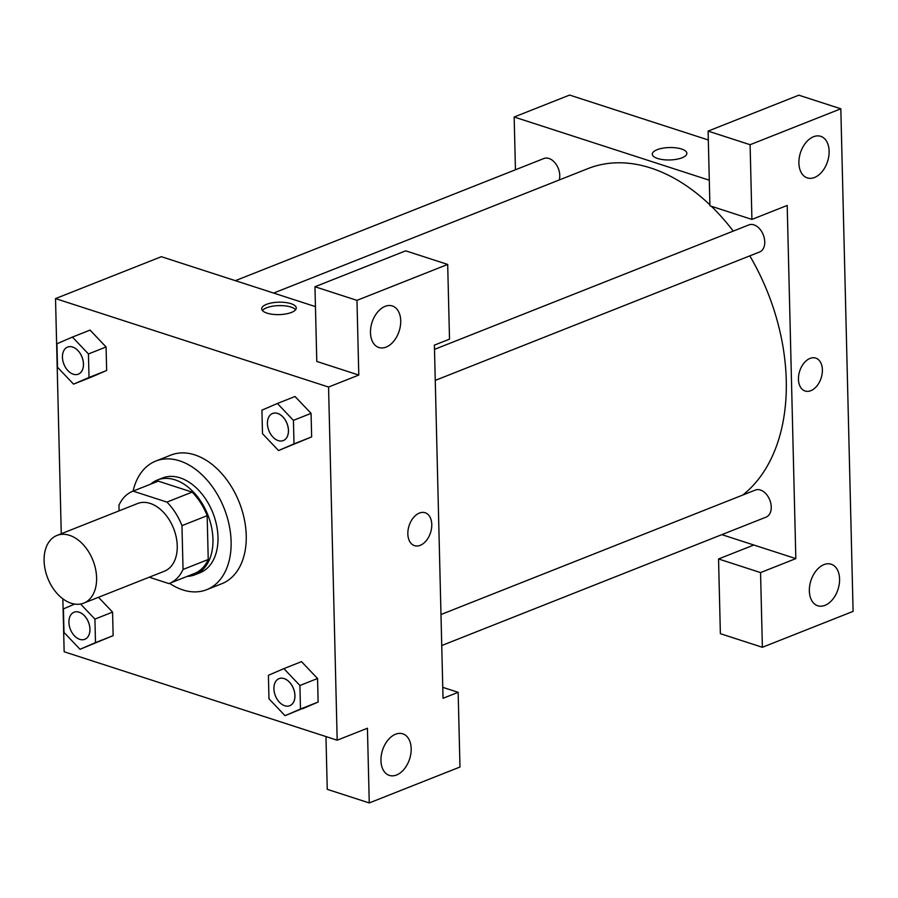 <?xml version="1.0" encoding="UTF-8"?>
<svg xmlns="http://www.w3.org/2000/svg" width="898" height="898" viewBox="0 0 898 898"><rect width="100%" height="100%" fill="white"/><g stroke="black" fill="none" stroke-linecap="round" stroke-linejoin="round"><path stroke-width="1.35" d="M69.516 535.331A36.403 24.302 68.4 0 1 95.57 569.063A36.403 24.302 68.4 0 1 83.75 603.13A36.403 24.302 68.4 0 1 47.762 578.233A36.403 24.302 68.4 0 1 56.956 535.444A36.403 24.302 68.4 0 1 69.516 535.331M56.956 535.444L137.596 503.52A36.403 24.302 68.4 0 1 150.157 503.408A36.403 24.302 68.4 0 1 176.21 537.139A36.403 24.302 68.4 0 1 164.39 571.207L83.75 603.13M157.61 481.407A49.592 33.103 68.4 0 1 157.936 481.272L132.736 491.251A49.592 33.103 68.4 0 0 118.951 505.248L119.086 510.839M149.214 577.212L168.925 583.599A49.592 33.103 68.4 0 0 169.251 583.476A49.592 33.103 68.4 0 0 183.035 569.467L181.957 525.656A49.592 33.103 68.4 0 0 166.927 502.094L133.061 491.127A69.157 46.168 68.4 0 1 155.769 461.078A69.157 46.168 68.4 0 1 179.656 460.865A69.157 46.168 68.4 0 1 229.147 524.96A69.157 46.168 68.4 0 1 206.686 589.694A69.157 46.168 68.4 0 1 169.565 583.341M132.736 491.251A49.592 33.103 68.4 0 1 133.061 491.127L158.261 481.148L192.127 492.115L166.927 502.094M183.035 569.467L208.235 559.499L207.157 515.688L181.957 525.656M192.127 492.115A49.592 33.103 68.4 0 1 207.157 515.688M208.235 559.499A49.592 33.103 68.4 0 1 194.451 573.496A49.592 33.103 68.4 0 1 194.125 573.62M187.166 576.381A50.962 34.023 -111.6 0 0 194.956 574.765A50.962 34.023 -111.6 0 0 212.949 539.294A50.962 34.023 -111.6 0 0 157.431 480.003A50.962 34.023 -111.6 0 0 150.651 484.157M157.431 480.003L162.471 478.005A50.962 34.023 68.4 0 1 180.071 477.848A50.962 34.023 68.4 0 1 217.989 537.296A50.962 34.023 68.4 0 1 199.996 572.767L194.956 574.765M155.769 461.078L170.889 455.095A69.157 46.168 68.4 0 1 194.776 454.882A69.157 46.168 68.4 0 1 244.267 518.965A69.157 46.168 68.4 0 1 221.806 583.711L206.686 589.694M278.537 450.538L294.005 443.881L293.433 420.354L277.392 403.483L261.924 410.15L262.497 433.678L278.537 450.538L311.651 436.888L311.067 413.372L295.038 396.478M73.557 384.142L89.014 377.486L88.442 353.958L72.401 337.087L56.933 343.754L57.517 367.282L73.557 384.142L91.192 377.16L106.66 370.492L106.076 346.976L90.058 330.082M300.549 662.028L301.504 661.613M285.025 715.684L300.482 709.027L299.91 685.5L283.869 668.628L268.401 675.296L268.985 698.812L285.025 715.684L318.128 702.034L317.555 678.506L318.128 702.034L302.671 708.724M62.849 598.831L64.151 651.768L337.188 740.199L328.556 387.038L55.519 298.596L61.266 533.738M74.624 604.073L63.421 608.9L63.994 632.417L80.034 649.288L113.137 635.638L112.564 612.11L98.499 597.293L112.564 612.11L94.919 619.104L80.584 604.028M325.963 736.562L327.242 789.331L369.258 802.935L367.428 728.233L337.188 740.199M395.558 734.238A21.844 14.245 107.9 0 0 381.28 755.431A21.844 14.245 107.9 0 0 389.328 775.389A21.844 14.245 107.9 0 0 409.611 759.001A21.844 14.245 107.9 0 0 402.787 733.834A21.844 14.245 107.9 0 0 395.558 734.238M442.759 687.329L458.148 692.313L459.978 767.015L369.258 802.935M328.556 387.038L358.796 375.061L316.792 361.456L314.962 286.754L405.683 250.834L447.687 264.439L449.516 339.152L434.396 345.135L443.028 698.296L458.148 692.313M315.445 306.611L161.359 256.693L55.519 298.596M291.446 312.437A17.287 6.219 178.6 0 1 272.599 314.311A17.287 6.219 178.6 0 1 261.7 308.822A17.287 6.219 178.6 0 1 278.829 302.188A17.287 6.219 178.6 0 1 296.261 307.98A17.287 6.219 178.6 0 1 291.446 312.437M295.633 309.698A17.287 6.219 -1.4 0 0 278.908 305.612A17.287 6.219 -1.4 0 0 262.407 310.517M385.107 306.364A21.844 14.245 107.9 0 0 370.818 327.557A21.844 14.245 107.9 0 0 378.877 347.515A21.844 14.245 107.9 0 0 399.15 331.126A21.844 14.245 107.9 0 0 392.336 305.96A21.844 14.245 107.9 0 0 385.107 306.364M358.796 375.061L356.966 300.359L447.687 264.439M314.962 286.754L356.966 300.359M414.483 545.647A17.287 11.27 107.9 0 0 431.781 524.454A17.287 11.27 -72.1 0 1 414.483 545.647A17.287 11.27 -72.1 0 1 409.084 525.723A17.287 11.27 -72.1 0 1 425.147 512.747A17.287 11.27 -72.1 0 1 431.781 524.454A17.287 11.27 107.9 0 0 425.136 512.747M273.621 293.062L587.999 168.588A182.002 121.488 68.4 0 1 650.848 168.027A182.002 121.488 68.4 0 1 709.891 204.867M711.362 206.282A182.002 121.488 68.4 0 1 733.239 231.1M749.808 255.863A182.002 121.488 68.4 0 1 742.781 495.034M559.218 179.982A14.559 9.721 -111.6 0 0 548.936 158.463A14.559 9.721 -111.6 0 0 543.907 158.508L235.355 280.67M440.985 614.524L755.375 490.05A14.559 9.721 68.4 0 1 760.404 490.005A14.559 9.721 68.4 0 1 770.821 503.497A14.559 9.721 68.4 0 1 766.095 517.125L441.737 645.539M434.497 349.378L748.898 224.904A14.559 9.721 68.4 0 1 753.916 224.859A14.559 9.721 68.4 0 1 764.344 238.352A14.559 9.721 68.4 0 1 759.618 251.979L435.261 380.393M787.198 205.451L795.83 558.612L760.55 572.587L762.38 647.29L853.1 611.37L840.82 108.793L750.099 144.713L751.918 219.415L787.198 205.451M709.285 180.217L514.161 117.009L515.452 169.767M721.835 534.647L795.83 558.612M810.018 358.425A17.287 11.27 -72.1 0 1 815.743 358.1A17.287 11.27 -72.1 0 1 821.142 378.024A17.287 11.27 -72.1 0 1 805.091 391A17.287 11.27 -72.1 0 1 798.715 375.207A17.287 11.27 -72.1 0 1 810.018 358.425M823.971 564.618A21.844 14.245 -72.1 0 1 831.2 564.213A21.844 14.245 -72.1 0 1 838.014 589.38A21.844 14.245 -72.1 0 1 817.741 605.768A21.844 14.245 -72.1 0 1 809.682 585.822A21.844 14.245 -72.1 0 1 823.971 564.618M813.509 136.743A21.844 14.245 -72.1 0 1 820.738 136.339A21.844 14.245 -72.1 0 1 827.563 161.505A21.844 14.245 -72.1 0 1 807.28 177.894A21.844 14.245 -72.1 0 1 799.231 157.947A21.844 14.245 -72.1 0 1 813.509 136.743M805.079 391A17.287 11.27 107.9 0 0 821.142 378.024A17.287 11.27 107.9 0 0 815.743 358.1M751.918 219.415L709.914 205.81L708.095 131.108L798.816 95.188L840.82 108.793M708.095 131.108L750.099 144.713M753.826 545.007L718.546 558.971L720.376 633.685L762.38 647.29M718.546 558.971L760.55 572.587M708.309 139.987L569.601 95.065L514.161 117.009M682.053 157.79A17.287 6.219 178.6 0 1 663.195 159.664A17.287 6.219 178.6 0 1 652.296 154.175A17.287 6.219 178.6 0 1 669.425 147.541A17.287 6.219 178.6 0 1 686.869 153.322A17.287 6.219 178.6 0 1 682.053 157.79M686.869 153.334A17.287 6.219 -1.4 0 0 669.425 147.541A17.287 6.219 -1.4 0 0 652.296 154.175M67.619 347.077L67.575 347.099A14.559 9.721 68.4 0 1 72.603 347.043A14.559 9.721 68.4 0 1 83.065 360.525A14.559 9.721 68.4 0 1 78.339 374.152A14.559 9.721 68.4 0 1 78.317 374.163A14.559 9.721 68.4 0 1 63.904 364.206A14.559 9.721 68.4 0 1 67.575 347.099A14.559 9.721 68.4 0 1 67.619 347.077A14.559 9.721 68.4 0 1 72.648 347.032A14.559 9.721 68.4 0 1 83.02 360.536A14.559 9.721 68.4 0 1 78.294 374.174L78.339 374.152M88.442 353.958L106.076 346.976L106.66 370.492L89.014 377.486M106.076 346.976L90.047 330.105L72.401 337.087M80.034 649.288L95.491 642.631L94.919 619.104M74.051 612.234L74.096 612.223A14.559 9.721 68.4 0 1 74.096 612.223A14.559 9.721 68.4 0 1 79.125 612.178A14.559 9.721 68.4 0 1 89.542 625.67A14.559 9.721 68.4 0 1 84.816 639.297A14.559 9.721 68.4 0 1 84.794 639.309L84.771 639.309A14.559 9.721 68.4 0 1 70.381 629.352A14.559 9.721 68.4 0 1 74.051 612.234A14.559 9.721 68.4 0 1 79.08 612.189A14.559 9.721 68.4 0 1 89.508 625.682A14.559 9.721 68.4 0 1 84.771 639.309M112.564 612.11L113.137 635.638L95.491 642.631M272.565 413.495A14.559 9.721 68.4 0 1 277.594 413.439A14.559 9.721 68.4 0 1 288.011 426.932A14.559 9.721 68.4 0 1 283.285 440.57A14.559 9.721 68.4 0 1 268.884 430.602A14.559 9.721 68.4 0 1 272.565 413.495L272.61 413.473A14.559 9.721 68.4 0 1 272.61 413.473A14.559 9.721 68.4 0 1 277.639 413.428A14.559 9.721 68.4 0 1 288.056 426.92A14.559 9.721 68.4 0 1 283.33 440.548A14.559 9.721 68.4 0 1 283.308 440.559M293.433 420.354L311.067 413.372L311.651 436.888L294.005 443.881M311.067 413.372L295.027 396.501L277.392 403.483M284.116 678.574A14.559 9.721 68.4 0 1 294.533 692.066A14.559 9.721 68.4 0 1 289.807 705.693A14.559 9.721 68.4 0 1 289.785 705.705A14.559 9.721 68.4 0 1 275.372 695.748A14.559 9.721 68.4 0 1 279.042 678.63A14.559 9.721 68.4 0 1 279.087 678.619A14.559 9.721 68.4 0 1 284.116 678.574M318.128 702.034L300.482 709.027M283.869 668.628L301.515 661.646L317.555 678.506L299.91 685.5M279.087 678.619L279.042 678.63A14.559 9.721 68.4 0 1 284.071 678.585A14.559 9.721 68.4 0 1 294.488 692.077A14.559 9.721 68.4 0 1 289.762 705.705L289.807 705.693M194.451 573.496L169.251 583.476"/></g></svg>
